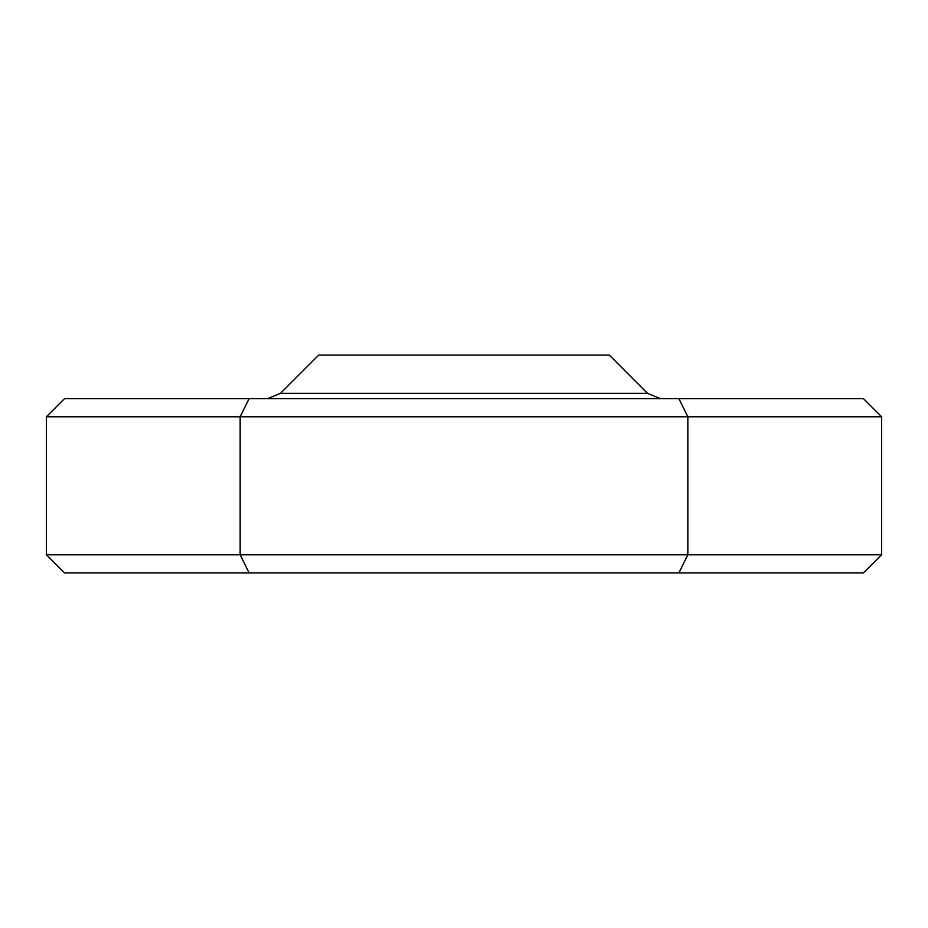 <?xml version="1.0" encoding="UTF-8"?>
<svg xmlns="http://www.w3.org/2000/svg" width="928" height="928" viewBox="0 0 928 928"><rect width="100%" height="100%" fill="white"/><g stroke="black" fill="none" stroke-linecap="round" stroke-linejoin="round"><path stroke-width="1.39" d="M647.512 393.321L280.488 393.321L318.745 355.064L609.255 355.064L647.512 393.321L660.353 398.634M64.554 398.634L863.446 398.634L881.6 416.788L46.4 416.788L64.554 398.634M678.89 572.936L687.845 554.782L881.6 554.782L863.446 572.936L64.554 572.936L46.4 554.782L687.845 554.782L687.845 416.788L678.89 398.634M881.6 554.782L881.6 416.788M249.11 572.936L240.155 554.782L240.155 416.788L249.11 398.634M46.4 554.782L46.4 416.788M280.488 393.321L267.647 398.634"/></g></svg>
